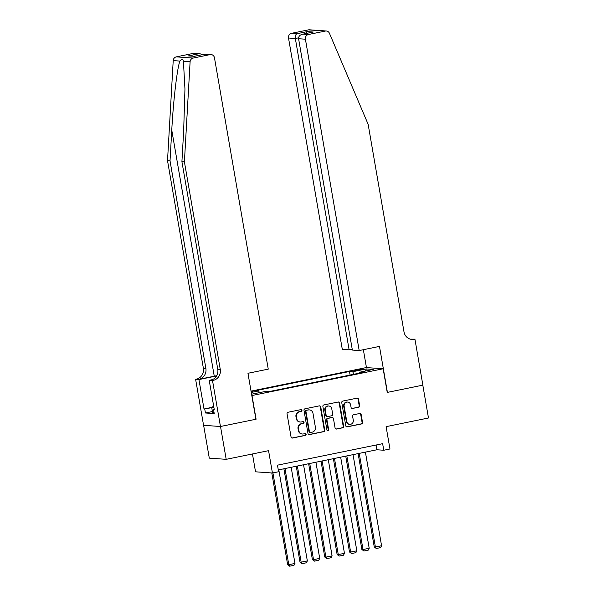 <?xml version="1.0" encoding="UTF-8"?>
<svg xmlns="http://www.w3.org/2000/svg" width="596" height="596" viewBox="0 0 596 596"><rect width="100%" height="100%" fill="white"/><g stroke="black" fill="none" stroke-linecap="round" stroke-linejoin="round"><path stroke-width="0.89" d="M301.949 410.353A0.916 0.864 94 0 0 300.943 409.623L288.039 412.261A1.311 1.237 94 0 0 287.048 413.803L291.057 437.01A1.311 1.237 94 0 0 292.494 438.053L305.398 435.415A0.916 0.864 94 0 0 305.308 433.597A0.916 0.864 94 0 0 305.085 433.612L303.416 433.948A4.202 3.948 94 0 1 298.82 430.617L298.484 428.688A4.202 3.948 94 0 1 301.658 423.763L303.327 423.421A0.916 0.864 94 0 0 303.237 421.603A0.916 0.864 94 0 0 303.014 421.618L301.345 421.961A4.202 3.948 94 0 1 296.748 418.623L296.413 416.693A4.202 3.948 94 0 1 299.587 411.769L301.256 411.434A0.916 0.864 94 0 0 301.949 410.353M300.339 422.028L299.877 421.99A4.202 3.948 94 0 1 296.286 418.593L295.959 416.664A4.202 3.948 94 0 1 299.132 411.739L300.801 411.396A0.916 0.864 94 0 0 300.935 409.631M291.951 438.03A1.311 1.237 94 0 0 292.04 438.023L304.943 435.385A0.916 0.864 94 0 0 305.077 433.612M302.41 434.015L301.949 433.985A4.202 3.948 94 0 1 298.358 430.588L298.03 428.651A4.202 3.948 94 0 1 301.204 423.734L302.872 423.391A0.916 0.864 94 0 0 303.006 421.618M357.503 369.684L354.747 370.511L360.424 369.885L363.18 369.058L357.503 369.684M358.65 407.247A1.311 1.237 94 0 0 359.641 405.705L358.516 399.193A1.311 1.237 94 0 0 357.079 398.15L342.752 401.078A1.311 1.237 94 0 0 341.761 402.62L345.769 425.827A1.311 1.237 94 0 0 347.207 426.87L361.534 423.942A1.311 1.237 94 0 0 362.524 422.408L361.169 414.54A1.311 1.237 94 0 0 359.731 413.497L353.599 414.749A1.311 1.237 94 0 0 352.608 416.291L353.279 420.187A3.516 3.3 94 0 1 349.785 424.359A3.516 3.3 94 0 1 346.783 421.514L344.145 406.234A3.516 3.3 94 0 1 347.639 402.069A3.516 3.3 94 0 1 350.642 404.907L351.081 407.455A1.311 1.237 94 0 0 352.519 408.498L358.196 407.21A1.311 1.237 94 0 0 359.187 405.675L358.062 399.164A1.311 1.237 94 0 0 357.168 398.135M252.004 395.573L256.086 419.219L220.513 426.49L226.189 459.33L268.565 450.673L272.424 473.008L278.608 471.741L277.475 465.171L382.639 443.677L383.772 450.248L389.963 448.982L386.104 426.654L428.479 417.99L422.81 385.15L387.236 392.421L383.153 368.775L251.81 395.565M320.752 406.912A1.311 1.237 94 0 0 319.314 405.869L304.981 408.796A1.311 1.237 94 0 0 303.99 410.339L307.998 433.545A1.311 1.237 94 0 0 309.436 434.588L323.77 431.66A1.311 1.237 94 0 0 324.76 430.126L320.752 406.912L320.29 406.882A1.311 1.237 94 0 0 319.396 405.854M323.866 404.937L338.2 402.009A1.311 1.237 94 0 1 339.631 403.052L343.646 426.267A1.311 1.237 94 0 1 342.648 427.801L336.517 429.053A1.311 1.237 94 0 1 335.079 428.01L333.455 418.601A1.311 1.237 94 0 0 332.017 417.558L327.949 418.392A1.311 1.237 94 0 0 326.958 419.927L328.649 429.731A0.916 0.864 94 0 1 327.733 430.819A0.916 0.864 94 0 1 326.951 430.074L322.876 406.479A1.311 1.237 94 0 1 323.866 404.937M226.189 459.33L209.293 458.138L203.623 425.313M251.221 392.183L253.062 391.557L251.117 391.587M251.043 391.125L366.257 367.576L383.153 368.775M350.09 375.04L349.48 371.494L255.453 390.715L258.642 390.939L259.521 392.667M349.48 371.494L352.676 371.725L366.287 368.939L373.223 369.431L359.619 372.217L362.815 372.44L268.781 391.654L265.585 391.43L251.572 394.187M251.266 392.444L258.642 390.939M252.451 453.966L255.528 471.808L272.424 473.008M278.295 469.924L376.925 449.764L383.772 450.248M376.106 445.018L376.925 449.764M359.619 372.217L359.455 373.126M353.957 374.251L352.676 371.725M366.287 368.939L365.572 370.995M308.892 434.573A1.311 1.237 94 0 0 308.981 434.558L323.308 431.631A1.311 1.237 94 0 0 324.298 430.088L320.29 406.882M306.627 410.331A0.916 0.864 94 0 0 305.934 411.411L309.458 431.78A0.916 0.864 94 0 0 310.464 432.51L312.222 432.152A4.202 3.948 94 0 0 315.396 427.228L312.989 413.304A4.202 3.948 94 0 0 308.393 409.973L306.173 410.301A0.916 0.864 94 0 0 305.48 411.374L305.934 411.411M310.24 432.525L309.786 432.495A0.916 0.864 94 0 1 308.996 431.75L305.48 411.374M309.399 409.906L308.944 409.877A4.202 3.948 94 0 0 307.931 409.944L308.393 409.973M306.173 410.301L307.931 409.944M335.973 429.038A1.311 1.237 94 0 0 336.062 429.023L342.193 427.772A1.311 1.237 94 0 0 343.184 426.229L339.176 403.023A1.311 1.237 94 0 0 338.282 401.995M332.337 417.535L331.875 417.505A1.311 1.237 94 0 0 331.562 417.528L327.495 418.355A1.311 1.237 94 0 0 326.504 419.897L328.195 429.694L328.649 429.731M327.509 430.766A0.916 0.864 94 0 0 328.195 429.694M331.771 408.834A3.516 3.3 94 0 0 328.769 405.995A3.516 3.3 94 0 0 325.274 410.16L326.198 415.546A1.311 1.237 94 0 0 327.636 416.582L331.704 415.755A1.311 1.237 94 0 0 332.695 414.213L331.771 408.834M328.769 405.995L328.314 405.958A3.516 3.3 94 0 0 324.813 410.13L325.274 410.16M327.323 416.604L326.869 416.574A1.311 1.237 94 0 1 325.744 415.509L324.813 410.13M351.975 408.476A1.311 1.237 94 0 0 352.065 408.461L358.196 407.21M347.639 402.069L347.185 402.039A3.516 3.3 94 0 0 343.691 406.204L344.145 406.234M349.785 424.359L349.33 424.322A3.516 3.3 94 0 1 346.328 421.484L343.691 406.204M346.663 426.855A1.311 1.237 94 0 0 346.745 426.84L361.079 423.912A1.311 1.237 94 0 0 362.07 422.37L360.714 414.503A1.311 1.237 94 0 0 359.82 413.482M271.806 472.963L287.637 564.628L288.784 564.703L272.923 472.904M278.794 469.819L294.968 563.443L293.992 565.313L289.663 566.2L287.637 564.628M289.663 566.2L288.784 564.703L294.968 563.443M214.061 412.588L212.616 412.723L211.707 407.47L213.666 406.122M213.86 407.262L211.707 407.47M216.668 375.733A17.433 1.512 -9.8 0 0 214.262 376.21L198.803 379.369L195.622 379.332L203.564 425.306L220.453 426.505L255.9 419.256L247.958 373.282L268.252 369.133L214.471 57.797A4.016 3.77 94 0 0 210.083 54.608L193.193 58.065A4.016 3.77 94 0 0 190.102 61.798L184.41 161.859L220.267 369.423A9.365 8.806 -86 0 1 213.189 380.39L212.511 380.524L220.453 426.505M184.41 161.859L181.914 161.687L183.657 131.001L184.954 89.042L183.426 61.321C182.823 58.885 181.646 58.803 179.895 61.075C177.154 68.205 173.309 100.828 171.767 130.159L170.024 160.846L205.873 368.402A9.365 8.806 -86 0 1 198.803 379.369M170.024 160.846L167.521 160.667L203.37 368.224A9.365 8.806 -86 0 1 196.3 379.19M213.189 380.39L210.693 380.211A9.365 8.806 -86 0 0 217.763 369.244L181.914 161.687M210.083 54.608L204.622 54.229L194.356 56.322L188.373 55.905L198.647 53.804L193.186 53.416L176.297 56.866L193.193 58.065M179.895 61.075L173.213 60.598L167.521 160.667M212.511 380.524L209.203 380.293L214.284 409.72L213.554 409.668L214.255 409.527M212.414 411.553L205.426 412.983L214.232 413.609L213.554 409.668M205.426 412.983L204.741 409.042L204.011 408.99L198.93 379.563L195.622 379.332M216.534 375.972A15.056 1.304 -9.8 0 0 215.074 376.262L198.93 379.563M209.203 380.293L212.519 379.615M173.213 60.598A4.016 3.77 -86 0 1 176.297 56.866M193.186 53.416A4.016 3.77 -86 0 1 194.154 53.349L199.958 53.767L202.64 54.616M204.011 408.99L211.818 407.396M211.736 407.612L204.741 409.042M204.622 54.229L211.044 54.549M194.356 56.322L194.795 56.233M188.373 55.905L194.773 56.225M198.647 53.804L199.958 53.767M359.187 350.552L305.413 39.209L298.589 38.725L352.363 350.068L359.187 350.552L379.481 346.403L387.422 392.384L422.869 385.135L414.928 339.161L410.398 339.176M352.214 349.204L349.122 349.837L342.298 349.353L288.516 38.017A4.016 3.77 -86 0 1 291.548 33.316L308.437 29.867A4.016 3.77 -86 0 1 309.399 29.8L326.295 30.992A4.016 3.77 94 0 1 329.454 33.316L368.142 124.311L403.999 331.875A9.365 8.806 94 0 0 411.992 339.444A9.365 8.806 94 0 0 414.242 339.295L414.928 339.161M291.548 33.316L297.002 33.704L307.275 31.603L313.258 32.028L302.984 34.121L308.445 34.508L325.327 31.059L308.437 29.867M366.451 367.59L363.359 349.696M349.122 349.837L295.34 38.494L288.516 38.017M326.295 30.992A4.016 3.77 94 0 0 325.327 31.059M308.445 34.508A4.016 3.77 94 0 0 305.413 39.209M410.756 339.266A9.365 8.806 94 0 0 411.747 339.124L414.242 339.295M297.002 33.704C295.638 34.471 295.08 36.065 295.34 38.494L298.559 37.839M307.275 31.603L305.763 33.54M313.258 32.028L312.334 32.214M298.589 38.725C298.499 36.311 299.967 34.777 302.984 34.121L312.788 32.102M283.897 468.776L300.012 562.095L301.151 562.177L284.985 468.553M291.168 467.286L307.342 560.91L306.366 562.788L302.038 563.674L300.012 562.095M302.038 563.674L301.151 562.177L307.342 560.91M296.264 466.251L312.386 559.57L313.526 559.651L297.352 466.027M303.543 464.761L319.717 558.385L318.741 560.255L314.405 561.141L312.386 559.57M314.405 561.141L313.526 559.651L319.717 558.385M308.639 463.718L324.76 557.037L325.9 557.118L309.726 463.494M315.917 462.235L332.084 555.859L331.108 557.729L326.779 558.616L324.76 557.037M326.779 558.616L325.9 557.118L332.084 555.859M321.013 461.192L337.127 554.511L338.275 554.593L322.101 460.969M328.284 459.702L344.458 553.326L343.482 555.204L339.154 556.083L337.127 554.511M339.154 556.083L338.275 554.593L344.458 553.326M333.387 458.659L349.502 551.985L350.642 552.067L334.475 458.443M340.659 457.177L356.833 550.801L355.857 552.671L351.528 553.557L349.502 551.985M351.528 553.557L350.642 552.067L356.833 550.801M345.755 456.134L361.876 549.452L363.016 549.534L346.842 455.91M353.033 454.644L369.2 548.268L368.231 550.145L363.895 551.032L361.876 549.452M363.895 551.032L363.016 549.534L369.2 548.268M358.129 453.608L374.251 546.927L375.391 547.009L359.217 453.385M365.408 452.118L381.574 545.742L380.598 547.612L376.27 548.499L374.251 546.927M376.27 548.499L375.391 547.009L381.574 545.742M299.132 411.739L299.587 411.769M295.959 416.664L296.413 416.693M296.286 418.593L296.748 418.623M302.872 423.391L303.327 423.421M301.204 423.734L301.658 423.763M298.03 428.651L298.484 428.688M298.358 430.588L298.82 430.617M304.943 435.385L305.398 435.415M292.04 438.023L292.494 438.053M300.801 411.396L301.256 411.434M324.298 430.088L324.76 430.126M323.308 431.631L323.77 431.66M308.981 434.558L309.436 434.588M308.996 431.75L309.458 431.78M339.176 403.023L339.631 403.052M343.184 426.229L343.646 426.267M342.193 427.772L342.648 427.801M336.062 429.023L336.517 429.053M331.562 417.528L332.017 417.558M327.495 418.355L327.949 418.392M326.504 419.897L326.958 419.927M325.744 415.509L326.198 415.546M352.065 408.461L352.519 408.498M346.328 421.484L346.783 421.514M360.714 414.503L361.169 414.54M362.07 422.37L362.524 422.408M361.079 423.912L361.534 423.942M346.745 426.84L347.207 426.87M358.062 399.164L358.516 399.193M359.187 405.675L359.641 405.705M171.767 130.159L214.262 376.21M205.873 368.402L203.37 368.224M217.763 369.244L220.267 369.423M190.102 61.798L183.426 61.321M215.305 377.603L215.074 376.262M194.572 56.262L204.845 54.162"/></g></svg>
